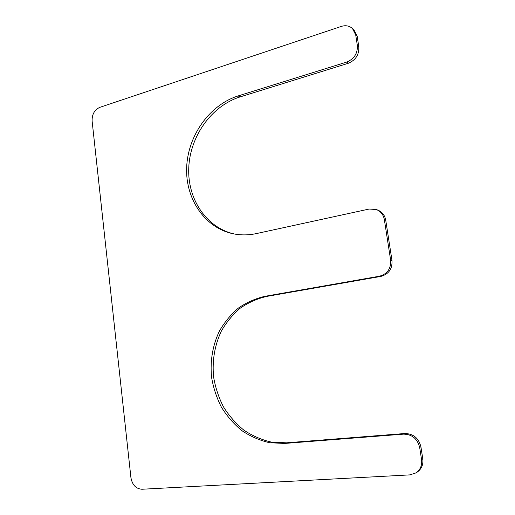 <?xml version="1.0" encoding="UTF-8"?>
<svg xmlns="http://www.w3.org/2000/svg" width="515" height="515" viewBox="0 0 515 515"><rect width="100%" height="100%" fill="white"/><g stroke="black" fill="none" stroke-linecap="round" stroke-linejoin="round"><path stroke-width="0.77" d="M403.599 434.132L284.647 443.441L286.43 442.823L271.457 442.121C261.607 439.849 252.395 435.844 243.827 430.115C235.819 423.53 229.008 415.747 223.407 406.76C218.605 397.277 215.328 387.274 213.564 376.748C212.09 360.564 214.671 345.365 221.321 331.158C226.388 322.293 232.696 314.633 240.241 308.176C248.372 302.556 257.23 298.629 266.802 296.395L380.868 276.413C388.735 274.192 392.443 268.888 391.992 260.506L385.716 220.092C384.802 215.244 382.149 211.903 377.772 210.075L376.368 209.541L369.204 209.032L256.573 233.546C248.809 235.207 241.22 235.323 233.791 233.894C205.15 228.306 185.484 199.421 186.655 167.729C187.685 136.031 209.296 104.976 238.162 95.919L346.743 62.058C354.217 58.916 357.751 53.373 357.339 45.417L355.704 34.859L352.485 28.531C349.376 25.789 345.649 25.087 341.297 26.413L99.813 107.345C94.496 109.804 91.934 114.369 92.114 121.044L130.932 477.688C132.297 484.969 135.973 488.825 141.96 489.25L409.831 474.888L416.062 472.86C420.388 469.738 422.223 465.309 421.553 459.573L419.68 447.49C417.446 438.786 412.09 434.332 403.599 434.132L404.906 433.514C413.358 433.714 418.689 438.136 420.916 446.795L422.776 458.82C423.446 464.517 421.624 468.927 417.317 472.036L416.062 472.86M284.647 443.441L269.615 442.726C259.727 440.441 250.49 436.417 241.889 430.656C233.855 424.038 227.025 416.217 221.405 407.185C216.59 397.657 213.3 387.608 211.53 377.031C210.056 360.77 212.65 345.501 219.326 331.229C224.411 322.326 230.739 314.633 238.31 308.137C246.473 302.498 255.356 298.552 264.961 296.305L379.471 276.214C387.37 273.986 391.097 268.65 390.647 260.223L384.351 219.609C383.424 214.736 380.765 211.382 376.368 209.541M238.162 95.919L240.061 96.923C211.465 105.865 189.977 136.462 188.754 167.839C187.383 199.221 206.528 228.023 234.763 234.074M240.061 96.923L348.249 63.294C355.698 60.178 359.219 54.661 358.807 46.743L357.172 36.237L353.966 29.934L352.485 28.531M286.43 442.823L404.906 433.514M384.351 219.609L385.716 220.092M390.647 260.223L391.992 260.506M346.743 62.058L348.249 63.294M357.339 45.417L358.807 46.743M355.704 34.859L357.172 36.237M421.553 459.573L422.776 458.82M419.68 447.49L420.916 446.795M264.961 296.305L266.802 296.395M379.471 276.214L380.868 276.413"/></g></svg>
